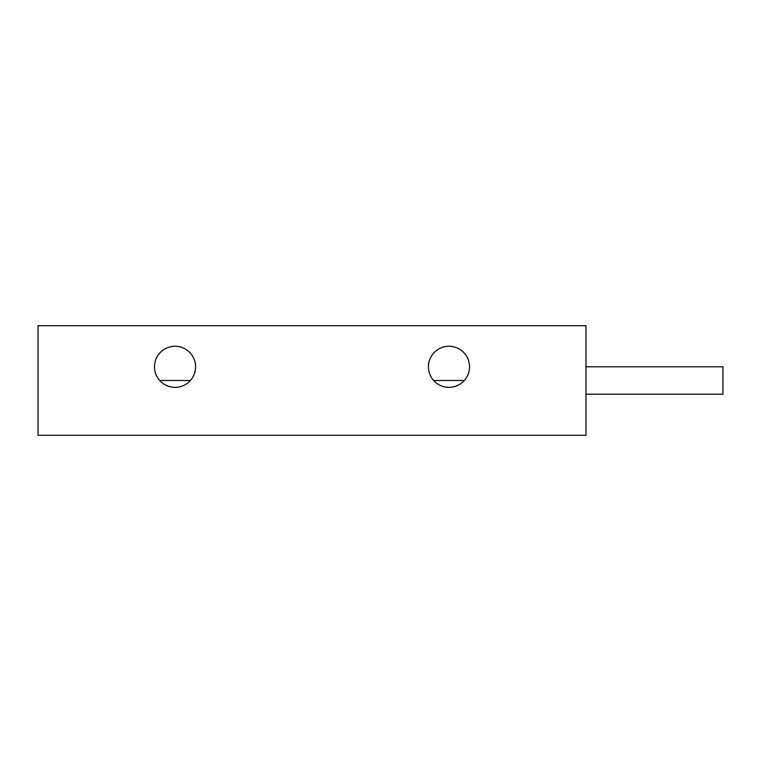 <?xml version="1.0" encoding="UTF-8"?>
<svg xmlns="http://www.w3.org/2000/svg" width="761" height="761" viewBox="0 0 761 761"><rect width="100%" height="100%" fill="white"/><g stroke="black" fill="none" stroke-linecap="round" stroke-linejoin="round"><path stroke-width="1.14" d="M38.05 325.708L38.05 435.292L585.97 435.292L585.97 325.708L38.05 325.708M195.577 366.802A20.547 20.547 0 0 0 175.03 346.255A20.547 20.547 0 0 0 154.483 366.802A20.547 20.547 0 0 0 175.03 387.349A20.547 20.547 0 0 0 195.577 366.802M469.537 366.802A20.547 20.547 0 0 0 448.99 346.255A20.547 20.547 0 0 0 428.443 366.802A20.547 20.547 0 0 0 448.99 387.349A20.547 20.547 0 0 0 469.537 366.802M585.97 366.802L722.95 366.802L722.95 394.198L585.97 394.198M464.305 380.5L433.675 380.5M190.345 380.5L159.715 380.5"/></g></svg>

